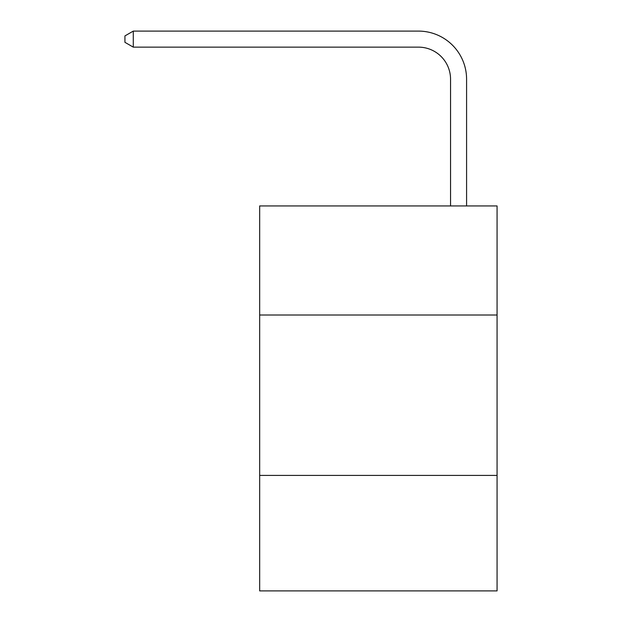 <?xml version="1.0" encoding="UTF-8"?>
<svg xmlns="http://www.w3.org/2000/svg" width="622" height="622" viewBox="0 0 622 622"><rect width="100%" height="100%" fill="white"/><g stroke="black" fill="none" stroke-linecap="round" stroke-linejoin="round"><path stroke-width="0.93" d="M497.064 315.012L497.064 205.936L259.669 205.936L259.669 315.012L497.064 315.012L497.064 590.9L259.669 590.9L259.669 315.012M497.064 475.41L259.669 475.41M450.546 205.936L450.546 79.219A32.08 32.08 3.7 0 0 418.466 47.14L133.279 47.14L124.936 42.327L124.936 35.913L133.279 31.1L418.466 31.1A48.119 48.119 -176.3 0 1 466.586 79.219L466.586 205.936M450.546 79.219A32.08 32.08 3.7 0 0 418.466 47.14A32.08 32.08 3.7 0 1 450.546 79.219A32.08 32.08 3.7 0 0 418.466 47.14A32.08 32.08 3.7 0 1 450.546 79.219A32.08 32.08 3.7 0 0 418.466 47.14A32.08 32.08 3.7 0 1 450.546 79.219A32.08 32.08 3.7 0 0 418.466 47.14A32.08 32.08 3.7 0 1 450.546 79.219A32.08 32.08 3.7 0 0 418.466 47.14A32.08 32.08 3.7 0 1 450.546 79.219A32.08 32.08 3.7 0 0 418.466 47.14A32.08 32.08 3.7 0 1 450.546 79.219A32.08 32.08 3.7 0 0 418.466 47.14A32.08 32.08 3.7 0 1 450.546 79.219A32.08 32.08 3.7 0 0 418.466 47.14A32.08 32.08 3.7 0 1 450.546 79.219A32.08 32.08 3.7 0 0 418.466 47.14A32.08 32.08 3.7 0 1 450.546 79.219A32.08 32.08 3.7 0 0 418.466 47.14A32.08 32.08 3.7 0 1 450.546 79.219A32.08 32.08 3.7 0 0 418.466 47.14A32.08 32.08 3.7 0 1 450.546 79.219A32.08 32.08 3.7 0 0 418.466 47.14A32.08 32.08 3.7 0 1 450.546 79.219M133.279 47.14L133.279 31.1L418.466 31.1"/></g></svg>
